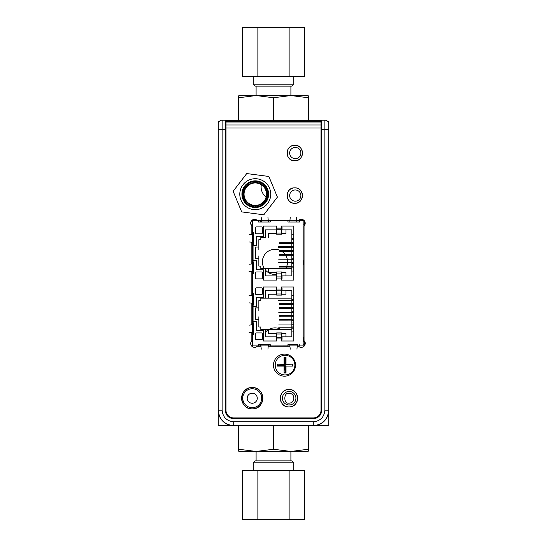 <?xml version="1.0" encoding="UTF-8"?>
<svg xmlns="http://www.w3.org/2000/svg" width="547" height="547" viewBox="0 0 547 547"><rect width="100%" height="100%" fill="white"/><g stroke="black" fill="none" stroke-linecap="round" stroke-linejoin="round"><path stroke-width="0.82" d="M268.857 176.462L246.718 173.556L233.131 191.279L241.685 211.901L263.825 214.807L277.404 197.091L269.343 177.631M246.718 173.556L247.976 173.72M277.404 197.091L276.638 198.096M275.223 365.116A9.825 9.825 0 0 1 285.049 355.29A9.825 9.825 0 0 1 294.867 365.116A9.825 9.825 0 0 1 285.049 374.934A9.825 9.825 0 0 1 275.223 365.116M292.905 364.131L292.905 366.093L286.026 366.093L286.026 372.972L284.064 372.972L284.064 366.093L277.185 366.093L277.185 364.131L284.064 364.131L284.064 357.259L286.026 357.259L286.026 364.131L292.905 364.131L285.684 364.48L285.684 357.601L284.413 357.601L284.413 364.48L284.064 364.131M284.413 357.601L284.064 357.259M284.413 364.48L277.185 364.131M277.534 364.48L277.185 366.093M277.534 365.752L284.413 365.752L284.064 366.093M284.413 365.752L284.064 372.972M284.413 372.623L286.026 372.972M286.026 366.093L292.905 366.093M285.684 372.623L285.684 365.752M292.556 365.752L292.556 364.48M285.684 357.601L286.026 357.259M285.684 364.48L286.026 364.131M239.798 194.185A15.466 15.466 0 0 1 255.271 178.712A15.466 15.466 0 0 1 270.738 194.185A15.466 15.466 0 0 1 255.271 209.651A15.466 15.466 0 0 1 239.798 194.185M241.924 194.185A13.34 13.34 0 0 1 255.271 180.838A13.34 13.34 0 0 1 268.611 194.185A13.34 13.34 0 0 1 255.271 207.525A13.34 13.34 0 0 1 241.924 194.185M267.004 194.185A11.733 11.733 0 0 1 255.271 205.918A11.733 11.733 0 0 1 243.538 194.185A11.733 11.733 0 0 1 255.271 182.452A11.733 11.733 0 0 1 267.004 194.185M244.051 194.185A11.213 11.213 0 0 0 255.271 205.398A11.213 11.213 0 0 0 266.485 194.185A11.213 11.213 0 0 0 255.271 182.965A11.213 11.213 0 0 0 244.051 194.185M327.646 121.325L328.754 121.325L328.754 129.448L328.754 124.032A3.87 3.87 0 0 0 324.884 120.162L321.793 120.162A0.773 0.773 0 0 0 321.021 120.935L321.021 121.707L225.979 121.707M219.354 121.325L218.246 121.325L218.246 129.448L218.246 124.032L218.246 129.448L222.116 129.448L222.116 120.162A3.87 3.87 0 0 0 218.246 124.032A3.87 3.87 0 0 1 222.116 120.162L249.186 120.162L225.207 120.162L225.207 129.448L225.979 129.448L225.979 120.935A0.773 0.773 0 0 0 225.207 120.162A0.773 0.773 0 0 1 225.979 120.935L321.021 120.935L321.021 129.448L321.021 127.984L225.979 127.984M265.439 332.255A12.567 12.567 0 0 1 268.386 329.738M268.803 329.492A12.567 12.567 0 0 1 281.144 329.492M285.397 333.424A12.567 12.567 0 0 1 285.965 334.354M305.151 344.179A8.164 8.164 0 0 1 304.05 336.925M304.05 265.377A8.164 8.164 0 0 1 304.05 260.31M266.122 197.002A12.376 12.376 0 0 1 261.343 184.756M264.338 268.563A12.567 12.567 0 0 1 280.474 250.56M281.855 251.34A12.567 12.567 0 0 1 285.151 254.478M285.671 255.264A12.567 12.567 0 0 1 287.257 259.196A12.567 12.567 0 0 1 287.264 259.223A12.567 12.567 0 0 1 287.531 262.334M287.531 262.341A12.567 12.567 0 0 1 287.531 262.355A12.567 12.567 0 0 1 286.744 266.266M286.416 267.052A12.567 12.567 0 0 1 285.589 268.591M276.638 274.32A12.567 12.567 0 0 1 265.439 270.047M313.287 425.675L328.754 425.675L328.754 129.448L321.021 129.448L321.021 410.209L321.793 410.209C321.26 415.344 318.422 418.181 313.287 418.715L233.713 418.715C228.578 418.181 225.74 415.351 225.207 410.209L225.207 129.448L222.116 129.448L222.116 410.209C222.841 417.217 226.704 421.081 233.713 421.805L313.287 421.805L313.287 425.675C322.614 424.691 327.769 419.535 328.754 410.209A15.466 15.466 0 0 1 313.287 425.675L233.713 425.675C224.386 424.691 219.231 419.535 218.246 410.209L218.246 425.675L233.713 425.675A15.466 15.466 0 0 1 218.246 410.209L218.246 129.448M252.229 393.19A5.026 5.026 0 0 1 257.261 398.216A5.026 5.026 0 0 1 252.229 403.248A5.026 5.026 0 0 1 247.203 398.216A5.026 5.026 0 0 1 252.229 393.19M252.229 407.693A9.477 9.477 0 0 1 242.759 398.216A9.477 9.477 0 0 1 252.229 388.746A9.477 9.477 0 0 1 261.705 398.216A9.477 9.477 0 0 1 252.229 407.693M295.483 120.162L278.587 120.162M268.413 120.162L251.517 120.162M261.418 220.509L257.316 220.509L254.553 219.347C250.731 220.366 249.829 222.574 251.846 225.973L251.846 234.444M257.316 220.509A3.87 3.87 0 0 0 250.97 221.754A3.87 3.87 0 0 0 251.846 225.973M297.253 346.189L298.58 346.189C301.944 349.957 307.817 344.084 304.05 340.726L304.05 225.973L304.925 221.754L301.342 219.347L298.58 220.509L296.768 220.509M304.05 225.973A3.87 3.87 0 0 0 301.342 219.347A3.87 3.87 0 0 0 298.58 220.509M294.771 187.84A7.733 7.733 0 0 0 287.038 195.573A7.733 7.733 0 0 0 294.771 203.306A7.733 7.733 0 0 0 302.505 195.573A7.733 7.733 0 0 0 294.771 187.84C284.796 187.361 284.796 203.785 294.771 203.306C304.747 203.785 304.747 187.361 294.771 187.84M252.229 387.584A10.632 10.632 0 0 0 241.596 398.216A10.632 10.632 0 0 0 252.229 408.855A10.632 10.632 0 0 0 262.868 398.216A10.632 10.632 0 0 0 252.229 387.584C238.513 386.927 238.513 409.512 252.229 408.855C265.951 409.512 265.951 386.927 252.229 387.584M288.966 389.519A8.704 8.704 0 0 0 280.269 398.216A8.704 8.704 0 0 0 288.966 406.92A8.704 8.704 0 0 0 297.671 398.216A8.704 8.704 0 0 0 288.966 389.519C277.746 388.979 277.746 407.46 288.966 406.92C300.194 407.46 300.194 388.979 288.966 389.519M294.771 145.304A7.733 7.733 0 0 0 287.038 153.037A7.733 7.733 0 0 0 294.771 160.77A7.733 7.733 0 0 0 302.505 153.037A7.733 7.733 0 0 0 294.771 145.304C284.796 144.825 284.796 161.249 294.771 160.77C304.747 161.249 304.747 144.825 294.771 145.304M284.495 354.135A11.022 11.022 0 0 0 273.473 365.157A11.022 11.022 0 0 0 284.495 376.172A11.022 11.022 0 0 0 295.517 365.157A11.022 11.022 0 0 0 284.495 354.135M321.021 410.209A7.733 7.733 0 0 1 313.287 417.942L233.713 417.942A7.733 7.733 0 0 1 225.979 410.209L225.979 129.448M321.021 121.707L321.021 122.938L225.979 122.938M225.979 125.01L321.021 125.01L321.021 127.984M321.021 122.938L321.021 125.01M298.58 346.189A3.87 3.87 0 0 0 304.077 346.217A3.87 3.87 0 0 0 304.05 340.726M289.903 220.509L268.276 220.509M251.846 332.638L251.846 340.726A3.87 3.87 0 0 0 251.818 346.217A3.87 3.87 0 0 0 257.316 346.189L260.926 346.189M268.276 346.189L289.903 346.189M251.846 242.266L251.846 263.907M251.846 271.736L251.846 295.339M251.846 303.168L251.846 324.809M249.186 121.707L249.186 120.162L321.793 120.162L321.793 410.209M313.287 421.805C320.296 421.087 324.159 417.217 324.884 410.209L324.884 120.162M256.502 236.393L263.374 236.393L263.374 226.075L276.638 226.075L276.638 234.184L281.548 234.184L281.548 226.075L293.828 226.075L281.548 226.075M276.638 332.904L281.548 332.904L276.638 332.904L276.638 341L263.374 341L263.374 330.689L256.502 330.689L256.502 321.356L253.063 321.356L253.063 306.621L256.502 306.621L256.502 297.288L263.374 297.288L263.374 286.977L276.638 286.977L276.638 295.086L281.548 295.086L281.548 286.977L293.828 286.977L281.548 286.977M265.439 268.604L268.386 268.604L265.439 268.598L265.439 275.927L265.439 268.563L260.823 268.563L260.823 266.102L258.854 266.102L258.854 255.873L258.854 258.786L255.613 258.786L255.613 255.88M276.146 275.968L276.638 275.968L276.146 275.962L276.146 278.382L276.146 275.927L265.439 275.927M293.828 226.075L293.828 280.098L293.828 271.018L291.859 271.018L291.859 275.927L282.04 275.927L282.04 278.382L281.548 278.382M276.638 278.382L276.146 278.382M282.04 278.382L282.04 275.962L281.548 275.962L282.04 275.968M291.859 268.591L268.386 268.591L268.386 272.522L276.638 272.522M281.548 272.522L285.965 272.522L285.965 275.927M260.823 266.15L260.823 268.563M258.854 258.827L258.854 266.102M255.613 255.873L255.613 246.998L258.854 246.998L258.854 239.682L260.823 239.723L258.854 239.723M255.613 247.059L255.613 258.786M258.854 246.998L258.854 249.986L258.854 247.032L255.613 247.032M260.823 239.682L260.823 237.227L265.439 237.227L265.439 229.856L276.146 229.856L276.146 227.402L276.638 227.402M260.823 237.268L265.439 237.227M291.859 229.89L285.965 229.89L285.965 233.33L281.548 233.33M268.386 237.254L268.386 233.33L276.638 233.33M303.161 344.767L304.631 344.767L304.631 341.786L304.631 344.733L303.161 344.733M303.161 224.899L304.631 224.899L304.631 221.952L304.631 224.954L303.161 224.913M255.613 307.934L258.854 307.934L258.854 310.887L258.854 300.583L260.823 300.583L260.823 298.129L265.439 298.129L265.439 290.758L276.146 290.758L276.146 288.303L276.638 288.303M260.823 300.583L258.854 300.624M255.613 307.961L255.613 319.687L255.613 307.899L258.854 307.899M258.854 319.728L258.854 327.003L258.854 316.775L258.854 319.687L255.613 319.687M260.823 327.051L260.823 329.465L260.823 327.003L258.854 327.003M291.859 329.492L265.439 329.499L265.439 336.829L265.439 329.465L260.823 329.465M285.965 336.829L285.965 333.424L281.548 333.424M276.638 336.863L276.146 336.863L276.146 339.284L276.146 336.829L265.439 336.829M293.828 286.977L293.828 341L293.828 331.92L291.859 331.92L291.859 336.829L282.04 336.829L282.04 339.284L281.548 339.284M276.638 339.284L276.146 339.284M282.04 339.284L282.04 336.863L281.548 336.863M276.146 336.87L276.638 336.87M281.548 336.87L282.04 336.87M265.439 329.506L268.386 329.506L268.386 333.424L276.638 333.424M285.965 294.231L285.965 290.799L285.965 294.231L281.548 294.231M260.823 298.17L291.859 298.156L268.386 298.163L268.386 294.231L276.638 294.231M291.859 290.792L281.548 290.799L291.859 290.758L291.859 300.474L279.483 300.474L293.828 300.447L278.697 300.467L291.859 300.665L291.859 299.441L293.828 299.435L291.859 299.441M293.828 295.681L291.859 295.681L293.828 295.674M293.828 300.665L291.859 300.665L291.859 303.585M293.828 303.366L291.859 303.366L293.828 303.373M291.859 304.371L293.828 304.59M293.828 307.298L291.859 307.298L291.859 304.59M291.859 307.291L293.828 307.291M291.859 308.303L293.828 308.522M293.828 311.229L291.859 311.229L291.859 308.522M291.859 311.222L293.828 311.222M293.828 312.453L278.697 312.248L291.859 312.262L291.859 311.475L291.859 315.154L293.828 315.154L291.859 315.154M293.828 316.378L291.859 316.159L291.859 319.079L293.828 319.079L291.859 319.086M293.828 320.31L291.859 320.31L291.859 323.01L293.828 323.01M291.859 326.942L293.828 326.942L291.859 326.942L291.859 324.234L293.828 324.234M267.955 217.494L268.29 220.769L261.411 220.769L261.76 217.494M268.29 222L268.29 220.769L270.252 220.769L270.252 222L258.464 222L258.464 220.769L261.411 220.797L261.411 222M290.225 217.494L289.896 220.769L296.775 220.769L296.426 217.494M299.722 220.769L296.775 220.797L296.775 222L299.722 222L299.722 220.769L303.161 220.769L303.161 345.909L297.26 345.943L303.161 345.95L297.26 345.957M270.252 220.769L287.934 220.769L287.934 222L296.775 222M290.231 349.205L289.896 345.909L297.267 345.909L296.932 349.205M287.934 344.685L287.934 345.909L289.896 345.943L289.896 344.685L287.934 344.685L289.896 344.713M267.955 349.205L268.29 344.685L270.252 344.685L268.29 344.713M261.254 349.205L260.919 345.909L268.29 345.909M260.919 345.909L260.919 344.685L268.29 344.685M249.09 325.13L252.372 324.795L252.372 332.651L249.09 332.33M260.919 344.713L258.464 344.685L258.464 345.909L252.372 345.909L252.372 334.614L253.603 334.614L253.603 322.826L253.603 324.795L252.372 324.795L252.372 303.182L249.09 302.86M252.372 332.651L252.372 334.614L252.372 332.651L253.603 332.679M249.09 295.66L252.372 295.325L252.372 303.182L253.603 303.182L253.603 293.363L253.603 295.325L252.372 295.325L252.372 271.75L249.09 271.428M252.372 303.182L252.372 305.151L253.603 305.151L253.603 303.209M249.09 264.228L252.372 263.893L252.372 271.75L253.603 271.75L253.603 261.924L253.603 263.893L252.372 263.893L252.372 261.924L253.603 261.924M249.09 234.766L252.372 234.424L252.372 242.28L249.09 241.959M258.464 344.685L260.919 344.685M260.919 345.943L258.464 345.909M260.427 345.943L260.427 344.713M297.267 344.713L289.896 344.685M297.753 344.713L297.753 345.943M299.722 344.685L299.722 345.909M297.26 345.964L303.161 345.909M287.934 345.909L268.283 345.943M252.372 345.909L260.919 345.971M268.283 345.971L289.896 345.971M260.427 222L260.427 220.797M287.934 220.769L289.896 220.797L289.896 222M299.722 220.81L296.775 220.817M260.427 220.824L261.411 220.824M287.934 220.824L289.896 220.824M252.372 232.461L253.603 232.461L253.603 234.424L252.372 234.424L252.372 220.769L258.464 220.769M252.372 273.712L253.603 273.712L253.603 271.75L252.372 271.75M252.372 261.924L252.372 242.28L253.603 242.28L253.603 232.461M252.372 244.249L253.603 244.249L253.603 242.28L252.372 242.28M252.372 324.795L252.372 322.826L253.603 322.826M252.372 295.325L252.372 293.363L253.603 293.363M255.517 293.705L255.517 288.789A0.985 0.985 180 0 1 256.502 287.811L261.411 287.811A0.985 0.985 180 0 1 262.396 288.789L262.396 293.705A0.985 0.985 180 0 1 261.411 294.683L256.502 294.683A0.985 0.985 180 0 1 255.517 293.705L255.517 293.705A0.985 0.985 180 0 0 256.502 294.689L261.411 294.683A0.985 0.985 180 0 0 262.396 293.705L262.396 288.795M256.502 332.897L261.411 332.897A0.985 0.985 180 0 1 262.396 333.875L262.396 338.791A0.985 0.985 180 0 1 261.411 339.776L256.502 339.769A0.985 0.985 180 0 1 255.517 338.791L255.517 333.875A0.985 0.985 180 0 1 256.502 332.897M262.396 333.875L262.396 338.791A0.985 0.985 180 0 1 261.411 339.769L256.502 339.769M255.517 338.791L255.517 338.791A0.985 0.985 180 0 0 256.502 339.776M262.396 232.803L262.396 232.803A0.985 0.985 180 0 1 261.411 233.788L256.502 233.781A0.985 0.985 180 0 1 255.517 232.803L255.517 227.887A0.985 0.985 180 0 1 256.502 226.909L261.411 226.909A0.985 0.985 180 0 1 262.396 227.887L262.396 232.803A0.985 0.985 180 0 1 261.411 233.781L256.502 233.788A0.985 0.985 180 0 1 255.517 232.803L255.517 227.894M256.502 271.996L261.411 271.996A0.985 0.985 180 0 1 262.396 272.974L262.396 277.89A0.985 0.985 180 0 1 261.411 278.874L256.502 278.867A0.985 0.985 180 0 1 255.517 277.89L255.517 272.974A0.985 0.985 180 0 1 256.502 271.996M262.396 277.89A0.985 0.985 180 0 1 261.411 278.867L256.502 278.867A0.985 0.985 180 0 1 255.517 277.89L255.517 272.98M281.548 332.904L281.548 337.82L276.638 337.82M293.828 341L281.548 341L281.548 337.82M276.638 341L276.638 338.949L281.548 338.949L281.548 341M256.502 306.621L253.063 306.621L253.063 321.356M263.374 297.294L256.502 297.294M276.638 286.977L263.374 286.977M276.638 289.028L281.548 289.028M281.548 295.086L276.638 295.086M281.548 272.003L276.638 272.003L281.548 272.003L281.548 276.919L276.638 276.919L276.638 280.098L276.638 278.047L281.548 278.047L281.548 276.919M276.638 272.003L276.638 276.919M281.548 280.098L281.548 278.047L281.548 280.098L293.828 280.098M276.638 280.098L263.374 280.098L263.374 269.787L263.374 280.098M263.374 269.787L256.502 269.787L256.502 260.454L256.502 269.787M256.502 260.454L253.063 260.454L253.063 245.719L253.063 260.454M256.502 245.719L253.063 245.719L256.502 245.719L256.502 236.386L263.374 236.386M276.638 226.075L263.374 226.075M276.638 228.126L281.548 228.126M281.548 234.184L276.638 234.184M270.252 345.909L270.252 344.685M297.267 345.909L297.267 344.685M263.374 330.689L263.374 341M291.859 331.92L291.859 327.195L291.859 327.981L291.859 327.195L278.697 327.181L293.828 327.161L279.483 327.181L291.859 327.161L291.859 328.166L293.828 328.166M291.859 324.043L278.697 324.036L291.859 324.043L291.859 323.256L291.859 324.234L291.859 323.01L291.859 324.015M291.859 311.229L291.859 312.234L291.859 311.229M268.386 298.163L265.439 298.129M282.04 288.337L281.548 288.337M276.638 288.337L276.146 288.337M281.548 288.303L282.04 288.303L282.04 290.758M276.146 290.758L265.439 290.792M256.502 321.356L256.502 330.689M291.859 266.04L293.828 266.04L291.859 266.04L291.859 263.339L293.828 263.339M291.859 262.116L293.828 262.109L291.859 262.116L291.859 259.223L279.483 259.203L293.828 259.189L278.697 259.203L291.859 259.223L291.859 258.437L291.859 259.408L293.828 259.408M293.828 255.476L291.859 255.476L291.859 258.177L293.828 258.177M291.859 254.259L293.828 254.252L291.859 254.259L291.859 251.333L293.828 251.552M291.859 250.328L293.828 250.321L291.859 250.328L291.859 247.429L279.483 247.415L293.828 247.401L278.697 247.415L291.859 247.422L291.859 246.642L291.859 247.62L293.828 247.62M291.859 246.396L278.697 246.635L293.828 246.615L279.483 246.629L293.828 246.389L291.859 246.396L291.859 243.47L293.828 243.688M291.859 242.471L293.828 242.465L291.859 242.471L291.859 239.764L293.828 239.764M281.548 227.402L282.04 227.402L282.04 229.856L291.859 229.856L291.859 234.779L293.828 234.772L291.859 234.779L291.859 238.533L293.828 238.533L291.859 238.54L291.859 239.764M291.859 271.018L291.859 267.045L293.828 267.264M293.828 263.114L292.16 263.114L292.16 262.334L293.828 262.328M281.055 262.355L291.859 262.355L291.859 263.141L291.859 262.334L291.859 263.339L291.859 262.355L278.697 262.348L292.16 262.334L281.055 262.355M291.859 246.615L291.859 247.401L291.859 246.615M281.548 229.89L282.04 229.856M282.04 227.436L281.548 227.436M276.638 227.436L276.146 227.436M276.146 229.856L276.638 229.89M265.439 229.89L276.638 229.897M285.965 229.897L281.548 229.897M293.828 304.371L279.387 304.385L279.387 303.606L293.828 303.585M292.16 267.045L279.387 267.059L279.387 266.273L292.16 266.259L292.16 267.045M292.16 255.258L279.387 255.271L279.387 254.485L292.16 254.471L292.16 255.258M292.16 251.333L279.387 251.346L279.387 250.56L292.16 250.547L292.16 251.333M292.16 243.47L279.387 243.483L279.387 242.704L292.16 242.683L292.16 243.47M292.16 320.091L279.387 320.104L279.387 319.318L292.16 319.304L292.16 320.091M293.828 316.159L279.387 316.173L279.387 315.387L293.828 315.373M292.16 308.303L279.387 308.317L279.387 307.53L292.16 307.517L292.16 308.303M300.877 153.037A5.607 5.607 0 0 1 295.271 158.644A5.607 5.607 0 0 1 289.664 153.037A5.607 5.607 0 0 1 295.271 147.43A5.607 5.607 0 0 1 300.877 153.037M289.048 404.985A6.769 6.769 0 0 1 282.396 398.107A6.769 6.769 0 0 1 289.274 391.454A6.769 6.769 0 0 1 295.927 398.332A6.769 6.769 0 0 1 289.048 404.985L289.083 403.05C283.367 404.657 283.476 391.686 289.165 393.382L289.24 393.382C295.394 393.211 295.38 403.324 289.165 403.05L289.083 403.05M300.877 195.573A5.607 5.607 0 0 1 295.271 201.18A5.607 5.607 0 0 1 289.664 195.573A5.607 5.607 0 0 1 295.271 189.966A5.607 5.607 0 0 1 300.877 195.573M289.131 76.464L304.761 76.464L304.761 27.35L257.869 27.35L257.869 76.464L289.131 76.464L289.131 27.35M257.869 27.35L242.239 27.35L242.239 76.464L257.869 76.464M238.697 97.735L254.164 95.8L238.697 95.8L238.697 120.162M273.5 97.735L288.966 95.8L258.034 95.8L273.5 97.735L273.5 120.162M308.303 97.735L308.303 95.8L292.836 95.8L308.303 97.735L308.303 120.162M292.836 95.8L288.966 95.8M258.034 95.8L254.164 95.8M293.801 84.197L291.872 86.132L255.128 86.132L253.199 84.197L293.801 84.197L293.801 76.464M257.869 470.536L242.239 470.536L242.239 519.65L289.131 519.65L289.131 470.536L257.869 470.536L257.869 519.65M289.131 519.65L304.761 519.65L304.761 470.536L289.131 470.536M308.303 449.265L292.836 451.2L308.303 451.2L308.303 425.675M273.5 449.265L258.034 451.2L288.966 451.2L273.5 449.265L273.5 425.675M238.697 449.265L238.697 451.2L254.164 451.2L238.697 449.265L238.697 425.675M254.164 451.2L258.034 451.2M288.966 451.2L292.836 451.2M253.199 462.803L255.128 460.868L291.872 460.868L293.801 462.803L253.199 462.803L253.199 470.536M243.367 194.185C242.697 188.558 246.663 184.592 255.271 182.281C263.88 184.592 267.845 188.558 267.168 194.185C267.845 199.805 263.88 203.771 255.271 206.082C246.663 203.771 242.697 199.805 243.367 194.185M242.608 194.185A12.663 12.663 0 0 1 255.271 181.515A12.663 12.663 0 0 1 267.934 194.185A12.663 12.663 0 0 1 255.271 206.848A12.663 12.663 0 0 1 242.608 194.185M225.979 410.209L225.207 410.209M233.713 418.715L233.713 417.942M297.814 121.707L297.814 120.162M313.287 418.715L313.287 417.942M222.116 410.209L218.246 410.209M233.713 425.675L233.713 421.805M328.754 410.209L324.884 410.209M276.638 229.255L281.548 229.255M276.638 290.156L281.548 290.156M281.548 334.005L276.638 334.005M276.638 293.978L281.548 293.978M281.548 273.103L276.638 273.103M276.638 233.077L281.548 233.077M292.16 303.585L292.16 304.371M292.16 315.373L292.16 316.159M290.901 95.8L290.901 86.132M256.099 95.8L256.099 86.132M253.199 84.197L253.199 76.464M256.099 451.2L256.099 460.868M290.901 451.2L290.901 460.868M293.801 462.803L293.801 470.536"/></g></svg>
